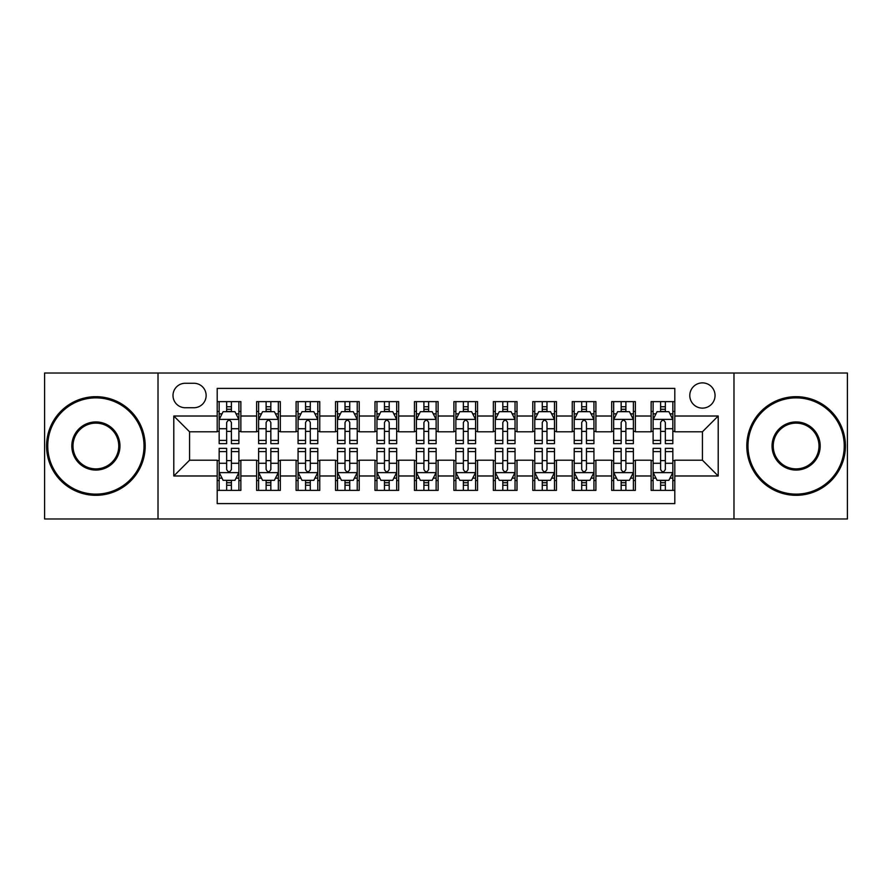 <?xml version="1.0" encoding="UTF-8"?>
<svg xmlns="http://www.w3.org/2000/svg" width="892" height="892" viewBox="0 0 892 892"><rect width="100%" height="100%" fill="white"/><g stroke="black" fill="none" stroke-linecap="round" stroke-linejoin="round"><path stroke-width="1.34" d="M702.428 382.88A12.622 12.622 0 0 0 689.795 395.502A12.622 12.622 0 0 0 702.428 408.123A12.622 12.622 0 0 0 715.049 395.502A12.622 12.622 0 0 0 702.428 382.88M733.982 518.977L847.4 518.977L847.4 373.023L733.982 373.023L733.982 518.977L158.018 518.977L158.018 373.023L44.6 373.023L44.6 518.977L158.018 518.977M674.809 401.623L651.138 401.623L651.138 416.018L635.36 416.018L635.36 431.795L651.138 431.795L651.138 416.018M635.36 416.018L635.36 401.623L611.689 401.623L611.689 416.018L595.912 416.018L595.912 431.795L611.689 431.795L611.689 416.018M595.912 416.018L595.912 401.623L572.24 401.623L572.24 416.018L556.463 416.018L556.463 431.795L572.24 431.795L572.24 416.018M556.463 416.018L556.463 401.623L532.792 401.623L532.792 416.018L517.014 416.018L517.014 431.795L532.792 431.795L532.792 416.018M517.014 416.018L517.014 401.623L493.343 401.623L493.343 416.018L477.555 416.018L477.555 431.795L493.343 431.795L493.343 416.018M477.555 416.018L477.555 401.623L453.894 401.623L453.894 416.018L438.106 416.018L438.106 431.795L453.894 431.795L453.894 416.018M438.106 416.018L438.106 401.623L414.445 401.623L414.445 416.018L398.657 416.018L398.657 431.795L414.445 431.795L414.445 416.018M398.657 416.018L398.657 401.623L374.986 401.623L374.986 416.018L359.208 416.018L359.208 431.795L374.986 431.795L374.986 416.018M359.208 416.018L359.208 401.623L335.537 401.623L335.537 416.018L319.76 416.018L319.76 431.795L335.537 431.795L335.537 416.018M319.76 416.018L319.76 401.623L296.088 401.623L296.088 416.018L280.311 416.018L280.311 431.795L296.088 431.795L296.088 416.018M280.311 416.018L280.311 401.623L256.64 401.623L256.64 431.795L240.862 431.795L240.862 401.623L217.191 401.623M217.191 490.377L240.862 490.377L240.862 460.205L256.64 460.205L256.64 490.377L280.311 490.377L280.311 460.205L296.088 460.205L296.088 475.982L280.311 475.982M296.088 475.982L296.088 490.377L319.76 490.377L319.76 460.205L335.537 460.205L335.537 475.982L319.76 475.982M335.537 475.982L335.537 490.377L359.208 490.377L359.208 460.205L374.986 460.205L374.986 475.982L359.208 475.982M374.986 475.982L374.986 490.377L398.657 490.377L398.657 460.205L414.445 460.205L414.445 475.982L398.657 475.982M414.445 475.982L414.445 490.377L438.106 490.377L438.106 460.205L453.894 460.205L453.894 475.982L438.106 475.982M453.894 475.982L453.894 490.377L477.555 490.377L477.555 460.205L493.343 460.205L493.343 475.982L477.555 475.982M493.343 475.982L493.343 490.377L517.014 490.377L517.014 460.205L532.792 460.205L532.792 475.982L517.014 475.982M532.792 475.982L532.792 490.377L556.463 490.377L556.463 460.205L572.24 460.205L572.24 475.982L556.463 475.982M572.24 475.982L572.24 490.377L595.912 490.377L595.912 460.205L611.689 460.205L611.689 475.982L595.912 475.982M611.689 475.982L611.689 490.377L635.36 490.377L635.36 460.205L651.138 460.205L651.138 475.982L635.36 475.982M185.235 407.733L193.921 407.733A12.232 12.232 0 0 0 206.141 395.502A12.232 12.232 0 0 0 193.921 383.27L185.235 383.27A12.232 12.232 0 0 0 173.003 395.502A12.232 12.232 0 0 0 185.235 407.733M733.982 373.023L158.018 373.023M674.809 416.018L674.809 388.399L217.191 388.399L217.191 431.795L189.572 431.795L189.572 460.205L217.191 460.205L217.191 503.601L674.809 503.601L674.809 460.205L702.428 460.205L702.428 431.795L674.809 431.795L674.809 416.018L718.205 416.018L718.205 475.982L674.809 475.982M217.191 475.982L173.795 475.982L173.795 416.018L217.191 416.018M651.138 475.982L651.138 490.377L674.809 490.377M217.191 411.48L219.164 411.48M226.657 411.48L231.396 411.48M238.889 411.48L240.862 411.48M217.191 431.405L219.164 431.405M226.657 431.405L231.396 431.405M238.889 431.405L240.862 431.405M217.191 460.595L219.164 460.595M226.657 460.595L231.396 460.595M238.889 460.595L240.862 460.595M217.191 480.52L219.164 480.52M226.657 480.52L231.396 480.52M238.889 480.52L240.862 480.52M256.64 431.405L258.613 431.405M266.106 431.405L270.845 431.405M278.337 431.405L280.311 431.405M256.64 411.48L258.613 411.48M266.106 411.48L270.845 411.48M278.337 411.48L280.311 411.48M256.64 460.595L258.613 460.595M266.106 460.595L270.845 460.595M278.337 460.595L280.311 460.595M256.64 480.52L258.613 480.52M266.106 480.52L270.845 480.52M278.337 480.52L280.311 480.52M296.088 460.595L298.062 460.595M305.555 460.595L310.293 460.595M317.786 460.595L319.76 460.595M296.088 480.52L298.062 480.52M305.555 480.52L310.293 480.52M317.786 480.52L319.76 480.52M296.088 411.48L298.062 411.48M305.555 411.48L310.293 411.48M317.786 411.48L319.76 411.48M296.088 431.405L298.062 431.405M305.555 431.405L310.293 431.405M317.786 431.405L319.76 431.405M335.537 460.595L337.51 460.595M345.014 460.595L349.742 460.595M357.235 460.595L359.208 460.595M335.537 480.52L337.51 480.52M345.014 480.52L349.742 480.52M357.235 480.52L359.208 480.52M335.537 411.48L337.51 411.48M345.014 411.48L349.742 411.48M357.235 411.48L359.208 411.48M335.537 431.405L337.51 431.405M345.014 431.405L349.742 431.405M357.235 431.405L359.208 431.405M374.986 460.595L376.959 460.595M384.463 460.595L389.191 460.595M396.684 460.595L398.657 460.595M374.986 480.52L376.959 480.52M384.463 480.52L389.191 480.52M396.684 480.52L398.657 480.52M374.986 411.48L376.959 411.48M384.463 411.48L389.191 411.48M396.684 411.48L398.657 411.48M374.986 431.405L376.959 431.405M384.463 431.405L389.191 431.405M396.684 431.405L398.657 431.405M414.445 460.595L416.408 460.595M423.912 460.595L428.639 460.595M436.132 460.595L438.106 460.595M414.445 480.52L416.408 480.52M423.912 480.52L428.639 480.52M436.132 480.52L438.106 480.52M414.445 411.48L416.408 411.48M423.912 411.48L428.639 411.48M436.132 411.48L438.106 411.48M414.445 431.405L416.408 431.405M423.912 431.405L428.639 431.405M436.132 431.405L438.106 431.405M453.894 460.595L455.868 460.595M463.361 460.595L468.088 460.595M475.592 460.595L477.555 460.595M453.894 480.52L455.868 480.52M463.361 480.52L468.088 480.52M475.592 480.52L477.555 480.52M453.894 411.48L455.868 411.48M463.361 411.48L468.088 411.48M475.592 411.48L477.555 411.48M453.894 431.405L455.868 431.405M463.361 431.405L468.088 431.405M475.592 431.405L477.555 431.405M493.343 460.595L495.316 460.595M502.809 460.595L507.537 460.595M515.041 460.595L517.014 460.595M493.343 480.52L495.316 480.52M502.809 480.52L507.537 480.52M515.041 480.52L517.014 480.52M493.343 411.48L495.316 411.48M502.809 411.48L507.537 411.48M515.041 411.48L517.014 411.48M493.343 431.405L495.316 431.405M502.809 431.405L507.537 431.405M515.041 431.405L517.014 431.405M532.792 460.595L534.765 460.595M542.258 460.595L546.986 460.595M554.49 460.595L556.463 460.595M532.792 480.52L534.765 480.52M542.258 480.52L546.986 480.52M554.49 480.52L556.463 480.52M532.792 411.48L534.765 411.48M542.258 411.48L546.986 411.48M554.49 411.48L556.463 411.48M532.792 431.405L534.765 431.405M542.258 431.405L546.986 431.405M554.49 431.405L556.463 431.405M572.24 460.595L574.214 460.595M581.707 460.595L586.445 460.595M593.938 460.595L595.912 460.595M572.24 480.52L574.214 480.52M581.707 480.52L586.445 480.52M593.938 480.52L595.912 480.52M572.24 411.48L574.214 411.48M581.707 411.48L586.445 411.48M593.938 411.48L595.912 411.48M572.24 431.405L574.214 431.405M581.707 431.405L586.445 431.405M593.938 431.405L595.912 431.405M611.689 460.595L613.663 460.595M621.155 460.595L625.894 460.595M633.387 460.595L635.36 460.595M611.689 480.52L613.663 480.52M621.155 480.52L625.894 480.52M633.387 480.52L635.36 480.52M611.689 411.48L613.663 411.48M621.155 411.48L625.894 411.48M633.387 411.48L635.36 411.48M611.689 431.405L613.663 431.405M621.155 431.405L625.894 431.405M633.387 431.405L635.36 431.405M651.138 460.595L653.111 460.595M660.604 460.595L665.343 460.595M672.836 460.595L674.809 460.595M651.138 480.52L653.111 480.52M660.604 480.52L665.343 480.52M672.836 480.52L674.809 480.52M651.138 411.48L653.111 411.48M660.604 411.48L665.343 411.48M672.836 411.48L674.809 411.48M651.138 431.405L653.111 431.405M660.604 431.405L665.343 431.405M672.836 431.405L674.809 431.405M189.572 431.795L173.795 416.018M189.572 460.205L173.795 475.982M718.205 416.018L702.428 431.795M718.205 475.982L702.428 460.205M231.396 406.752L226.657 406.752M238.889 440.414L231.396 440.414L231.396 443.636L238.889 443.636L238.889 419.563L234.942 411.68L223.111 411.68L219.164 419.563L219.164 443.636L226.657 443.636L226.657 440.414L219.164 440.414M219.164 419.563L219.164 401.623M238.889 419.563L238.889 401.623M226.657 411.68L226.657 401.623M231.396 401.623L231.396 411.68M231.396 440.414L231.396 422.529C229.813 419.485 228.24 419.485 226.657 422.529L226.657 440.414M226.657 485.248L231.396 485.248M219.164 451.586L226.657 451.586L226.657 448.364L219.164 448.364L219.164 472.437L223.111 480.32L234.942 480.32L238.889 472.437L238.889 448.364L231.396 448.364L231.396 451.586L238.889 451.586M238.889 472.437L238.889 490.377M219.164 472.437L219.164 490.377M231.396 480.32L231.396 490.377M226.657 490.377L226.657 480.32M226.657 451.586L226.657 469.471C228.24 472.515 229.813 472.515 231.396 469.471L231.396 451.586M95.89 397.877A48.123 48.123 0 0 0 47.755 446A48.123 48.123 0 0 0 95.89 494.123A48.123 48.123 0 0 0 144.013 446A48.123 48.123 0 0 0 95.89 397.877M95.89 495.316A49.316 49.316 0 0 1 46.574 446A49.316 49.316 0 0 1 95.89 396.684A49.316 49.316 0 0 1 145.195 446A49.316 49.316 0 0 1 95.89 495.316M95.89 421.938A24.062 24.062 0 0 1 119.952 446A24.062 24.062 0 0 1 95.89 470.062A24.062 24.062 0 0 1 71.817 446A24.062 24.062 0 0 1 95.89 421.938M95.89 468.88A22.88 22.88 0 0 0 118.77 446A22.88 22.88 0 0 0 95.89 423.12A22.88 22.88 0 0 0 72.999 446A22.88 22.88 0 0 0 95.89 468.88M796.11 397.877A48.123 48.123 0 0 0 747.987 446A48.123 48.123 0 0 0 796.11 494.123A48.123 48.123 0 0 0 844.245 446A48.123 48.123 0 0 0 796.11 397.877M796.11 495.316A49.316 49.316 0 0 1 746.805 446A49.316 49.316 0 0 1 796.11 396.684A49.316 49.316 0 0 1 845.426 446A49.316 49.316 0 0 1 796.11 495.316M796.11 421.938A24.062 24.062 0 0 1 820.183 446A24.062 24.062 0 0 1 796.11 470.062A24.062 24.062 0 0 1 772.048 446A24.062 24.062 0 0 1 796.11 421.938M796.11 468.88A22.88 22.88 0 0 0 819.001 446A22.88 22.88 0 0 0 796.11 423.12A22.88 22.88 0 0 0 773.23 446A22.88 22.88 0 0 0 796.11 468.88M270.845 406.752L266.106 406.752M278.337 440.414L270.845 440.414L270.845 443.636L278.337 443.636L278.337 419.563L274.39 411.68L262.56 411.68L258.613 419.563L258.613 443.636L266.106 443.636L266.106 440.414L258.613 440.414M258.613 419.563L258.613 401.623M278.337 419.563L278.337 401.623M266.106 411.68L266.106 401.623M270.845 401.623L270.845 411.68M270.845 440.414L270.845 422.529C269.272 419.485 267.689 419.485 266.106 422.529L266.106 440.414M310.293 406.752L305.555 406.752M317.786 440.414L310.293 440.414L310.293 443.636L317.786 443.636L317.786 419.563L313.839 411.68L302.009 411.68L298.062 419.563L298.062 443.636L305.555 443.636L305.555 440.414L298.062 440.414M298.062 419.563L298.062 401.623M317.786 419.563L317.786 401.623M305.555 411.68L305.555 401.623M310.293 401.623L310.293 411.68M310.293 440.414L310.293 422.529C308.721 419.485 307.138 419.485 305.555 422.529L305.555 440.414M349.742 406.752L345.014 406.752M357.235 440.414L349.742 440.414L349.742 443.636L357.235 443.636L357.235 419.563L353.299 411.68L341.458 411.68L337.51 419.563L337.51 443.636L345.014 443.636L345.014 440.414L337.51 440.414M337.51 419.563L337.51 401.623M357.235 419.563L357.235 401.623M345.014 411.68L345.014 401.623M349.742 401.623L349.742 411.68M349.742 440.414L349.742 422.529C348.17 419.485 346.587 419.485 345.014 422.529L345.014 440.414M389.191 406.752L384.463 406.752M396.684 440.414L389.191 440.414L389.191 443.636L396.684 443.636L396.684 419.563L392.748 411.68L380.906 411.68L376.959 419.563L376.959 443.636L384.463 443.636L384.463 440.414L376.959 440.414M376.959 419.563L376.959 401.623M396.684 419.563L396.684 401.623M384.463 411.68L384.463 401.623M389.191 401.623L389.191 411.68M389.191 440.414L389.191 422.529C387.619 419.485 386.035 419.485 384.463 422.529L384.463 440.414M266.106 485.248L270.845 485.248M258.613 451.586L266.106 451.586L266.106 448.364L258.613 448.364L258.613 472.437L262.56 480.32L274.39 480.32L278.337 472.437L278.337 448.364L270.845 448.364L270.845 451.586L278.337 451.586M278.337 472.437L278.337 490.377M258.613 472.437L258.613 490.377M270.845 480.32L270.845 490.377M266.106 490.377L266.106 480.32M266.106 451.586L266.106 469.471C267.689 472.515 269.261 472.515 270.845 469.471L270.845 451.586M305.555 485.248L310.293 485.248M298.062 451.586L305.555 451.586L305.555 448.364L298.062 448.364L298.062 472.437L302.009 480.32L313.839 480.32L317.786 472.437L317.786 448.364L310.293 448.364L310.293 451.586L317.786 451.586M317.786 472.437L317.786 490.377M298.062 472.437L298.062 490.377M310.293 480.32L310.293 490.377M305.555 490.377L305.555 480.32M305.555 451.586L305.555 469.471C307.138 472.515 308.71 472.515 310.293 469.471L310.293 451.586M345.014 485.248L349.742 485.248M337.51 451.586L345.014 451.586L345.014 448.364L337.51 448.364L337.51 472.437L341.458 480.32L353.299 480.32L357.235 472.437L357.235 448.364L349.742 448.364L349.742 451.586L357.235 451.586M357.235 472.437L357.235 490.377M337.51 472.437L337.51 490.377M349.742 480.32L349.742 490.377M345.014 490.377L345.014 480.32M345.014 451.586L345.014 469.471C346.587 472.515 348.159 472.515 349.742 469.471L349.742 451.586M384.463 485.248L389.191 485.248M376.959 451.586L384.463 451.586L384.463 448.364L376.959 448.364L376.959 472.437L380.906 480.32L392.748 480.32L396.684 472.437L396.684 448.364L389.191 448.364L389.191 451.586L396.684 451.586M396.684 472.437L396.684 490.377M376.959 472.437L376.959 490.377M389.191 480.32L389.191 490.377M384.463 490.377L384.463 480.32M384.463 451.586L384.463 469.471C386.035 472.515 387.607 472.515 389.191 469.471L389.191 451.586M428.639 406.752L423.912 406.752M436.132 440.414L428.639 440.414L428.639 443.636L436.132 443.636L436.132 419.563L432.196 411.68L420.355 411.68L416.408 419.563L416.408 443.636L423.912 443.636L423.912 440.414L416.408 440.414M416.408 419.563L416.408 401.623M436.132 419.563L436.132 401.623M423.912 411.68L423.912 401.623M428.639 401.623L428.639 411.68M428.639 440.414L428.639 422.529C427.067 419.485 425.484 419.485 423.912 422.529L423.912 440.414M423.912 485.248L428.639 485.248M416.408 451.586L423.912 451.586L423.912 448.364L416.408 448.364L416.408 472.437L420.355 480.32L432.196 480.32L436.132 472.437L436.132 448.364L428.639 448.364L428.639 451.586L436.132 451.586M436.132 472.437L436.132 490.377M416.408 472.437L416.408 490.377M428.639 480.32L428.639 490.377M423.912 490.377L423.912 480.32M423.912 451.586L423.912 469.471C425.484 472.515 427.067 472.515 428.639 469.471L428.639 451.586M468.088 406.752L463.361 406.752M475.592 440.414L468.088 440.414L468.088 443.636L475.592 443.636L475.592 419.563L471.645 411.68L459.804 411.68L455.868 419.563L455.868 443.636L463.361 443.636L463.361 440.414L455.868 440.414M455.868 419.563L455.868 401.623M475.592 419.563L475.592 401.623M463.361 411.68L463.361 401.623M468.088 401.623L468.088 411.68M468.088 440.414L468.088 422.529C466.516 419.485 464.933 419.485 463.361 422.529L463.361 440.414M463.361 485.248L468.088 485.248M455.868 451.586L463.361 451.586L463.361 448.364L455.868 448.364L455.868 472.437L459.804 480.32L471.645 480.32L475.592 472.437L475.592 448.364L468.088 448.364L468.088 451.586L475.592 451.586M475.592 472.437L475.592 490.377M455.868 472.437L455.868 490.377M468.088 480.32L468.088 490.377M463.361 490.377L463.361 480.32M463.361 451.586L463.361 469.471C464.933 472.515 466.516 472.515 468.088 469.471L468.088 451.586M507.537 406.752L502.809 406.752M515.041 440.414L507.537 440.414L507.537 443.636L515.041 443.636L515.041 419.563L511.094 411.68L499.252 411.68L495.316 419.563L495.316 443.636L502.809 443.636L502.809 440.414L495.316 440.414M495.316 419.563L495.316 401.623M515.041 419.563L515.041 401.623M502.809 411.68L502.809 401.623M507.537 401.623L507.537 411.68M507.537 440.414L507.537 422.529C505.965 419.485 504.393 419.485 502.809 422.529L502.809 440.414M502.809 485.248L507.537 485.248M495.316 451.586L502.809 451.586L502.809 448.364L495.316 448.364L495.316 472.437L499.252 480.32L511.094 480.32L515.041 472.437L515.041 448.364L507.537 448.364L507.537 451.586L515.041 451.586M515.041 472.437L515.041 490.377M495.316 472.437L495.316 490.377M507.537 480.32L507.537 490.377M502.809 490.377L502.809 480.32M502.809 451.586L502.809 469.471C504.381 472.515 505.965 472.515 507.537 469.471L507.537 451.586M546.986 406.752L542.258 406.752M554.49 440.414L546.986 440.414L546.986 443.636L554.49 443.636L554.49 419.563L550.542 411.68L538.701 411.68L534.765 419.563L534.765 443.636L542.258 443.636L542.258 440.414L534.765 440.414M534.765 419.563L534.765 401.623M554.49 419.563L554.49 401.623M542.258 411.68L542.258 401.623M546.986 401.623L546.986 411.68M546.986 440.414L546.986 422.529C545.413 419.485 543.841 419.485 542.258 422.529L542.258 440.414M542.258 485.248L546.986 485.248M534.765 451.586L542.258 451.586L542.258 448.364L534.765 448.364L534.765 472.437L538.701 480.32L550.542 480.32L554.49 472.437L554.49 448.364L546.986 448.364L546.986 451.586L554.49 451.586M554.49 472.437L554.49 490.377M534.765 472.437L534.765 490.377M546.986 480.32L546.986 490.377M542.258 490.377L542.258 480.32M542.258 451.586L542.258 469.471C543.83 472.515 545.413 472.515 546.986 469.471L546.986 451.586M586.445 406.752L581.707 406.752M593.938 440.414L586.445 440.414L586.445 443.636L593.938 443.636L593.938 419.563L589.991 411.68L578.161 411.68L574.214 419.563L574.214 443.636L581.707 443.636L581.707 440.414L574.214 440.414M574.214 419.563L574.214 401.623M593.938 419.563L593.938 401.623M581.707 411.68L581.707 401.623M586.445 401.623L586.445 411.68M586.445 440.414L586.445 422.529C584.862 419.485 583.29 419.485 581.707 422.529L581.707 440.414M581.707 485.248L586.445 485.248M574.214 451.586L581.707 451.586L581.707 448.364L574.214 448.364L574.214 472.437L578.161 480.32L589.991 480.32L593.938 472.437L593.938 448.364L586.445 448.364L586.445 451.586L593.938 451.586M593.938 472.437L593.938 490.377M574.214 472.437L574.214 490.377M586.445 480.32L586.445 490.377M581.707 490.377L581.707 480.32M581.707 451.586L581.707 469.471C583.279 472.515 584.862 472.515 586.445 469.471L586.445 451.586M625.894 406.752L621.155 406.752M633.387 440.414L625.894 440.414L625.894 443.636L633.387 443.636L633.387 419.563L629.44 411.68L617.61 411.68L613.663 419.563L613.663 443.636L621.155 443.636L621.155 440.414L613.663 440.414M613.663 419.563L613.663 401.623M633.387 419.563L633.387 401.623M621.155 411.68L621.155 401.623M625.894 401.623L625.894 411.68M625.894 440.414L625.894 422.529C624.311 419.485 622.739 419.485 621.155 422.529L621.155 440.414M621.155 485.248L625.894 485.248M613.663 451.586L621.155 451.586L621.155 448.364L613.663 448.364L613.663 472.437L617.61 480.32L629.44 480.32L633.387 472.437L633.387 448.364L625.894 448.364L625.894 451.586L633.387 451.586M633.387 472.437L633.387 490.377M613.663 472.437L613.663 490.377M625.894 480.32L625.894 490.377M621.155 490.377L621.155 480.32M621.155 451.586L621.155 469.471C622.727 472.515 624.311 472.515 625.894 469.471L625.894 451.586M665.343 406.752L660.604 406.752M672.836 440.414L665.343 440.414L665.343 443.636L672.836 443.636L672.836 419.563L668.889 411.68L657.058 411.68L653.111 419.563L653.111 443.636L660.604 443.636L660.604 440.414L653.111 440.414M653.111 419.563L653.111 401.623M672.836 419.563L672.836 401.623M660.604 411.68L660.604 401.623M665.343 401.623L665.343 411.68M665.343 440.414L665.343 422.529C663.759 419.485 662.187 419.485 660.604 422.529L660.604 440.414M660.604 485.248L665.343 485.248M653.111 451.586L660.604 451.586L660.604 448.364L653.111 448.364L653.111 472.437L657.058 480.32L668.889 480.32L672.836 472.437L672.836 448.364L665.343 448.364L665.343 451.586L672.836 451.586M672.836 472.437L672.836 490.377M653.111 472.437L653.111 490.377M665.343 480.32L665.343 490.377M660.604 490.377L660.604 480.32M660.604 451.586L660.604 469.471C662.187 472.515 663.759 472.515 665.343 469.471L665.343 451.586M256.64 475.982L240.862 475.982M256.64 416.018L240.862 416.018M238.788 419.374L219.265 419.374M219.164 413.855L222.019 413.855M236.034 413.855L238.889 413.855M226.657 428.717L219.164 428.717M238.889 428.717L231.396 428.717M231.396 409.261L226.657 409.261M219.265 472.626L238.788 472.626M238.889 478.145L236.034 478.145M222.019 478.145L219.164 478.145M231.396 463.282L238.889 463.282M219.164 463.282L226.657 463.282M226.657 482.739L231.396 482.739M278.237 419.374L258.713 419.374M258.613 413.855L261.479 413.855M275.483 413.855L278.337 413.855M266.106 428.717L258.613 428.717M278.337 428.717L270.845 428.717M270.845 409.261L266.106 409.261M317.686 419.374L298.162 419.374M298.062 413.855L300.927 413.855M314.932 413.855L317.786 413.855M305.555 428.717L298.062 428.717M317.786 428.717L310.293 428.717M310.293 409.261L305.555 409.261M357.135 419.374L337.611 419.374M337.51 413.855L340.376 413.855M354.38 413.855L357.235 413.855M345.014 428.717L337.51 428.717M357.235 428.717L349.742 428.717M349.742 409.261L345.014 409.261M396.594 419.374L377.06 419.374M376.959 413.855L379.825 413.855M393.829 413.855L396.684 413.855M384.463 428.717L376.959 428.717M396.684 428.717L389.191 428.717M389.191 409.261L384.463 409.261M258.713 472.626L278.237 472.626M278.337 478.145L275.483 478.145M261.479 478.145L258.613 478.145M270.845 463.282L278.337 463.282M258.613 463.282L266.106 463.282M266.106 482.739L270.845 482.739M298.162 472.626L317.686 472.626M317.786 478.145L314.932 478.145M300.927 478.145L298.062 478.145M310.293 463.282L317.786 463.282M298.062 463.282L305.555 463.282M305.555 482.739L310.293 482.739M337.611 472.626L357.135 472.626M357.235 478.145L354.38 478.145M340.376 478.145L337.51 478.145M349.742 463.282L357.235 463.282M337.51 463.282L345.014 463.282M345.014 482.739L349.742 482.739M377.06 472.626L396.594 472.626M396.684 478.145L393.829 478.145M379.825 478.145L376.959 478.145M389.191 463.282L396.684 463.282M376.959 463.282L384.463 463.282M384.463 482.739L389.191 482.739M436.043 419.374L416.508 419.374M416.408 413.855L419.273 413.855M433.278 413.855L436.132 413.855M423.912 428.717L416.408 428.717M436.132 428.717L428.639 428.717M428.639 409.261L423.912 409.261M416.508 472.626L436.043 472.626M436.132 478.145L433.278 478.145M419.273 478.145L416.408 478.145M428.639 463.282L436.132 463.282M416.408 463.282L423.912 463.282M423.912 482.739L428.639 482.739M475.492 419.374L455.957 419.374M455.868 413.855L458.722 413.855M472.727 413.855L475.592 413.855M463.361 428.717L455.868 428.717M475.592 428.717L468.088 428.717M468.088 409.261L463.361 409.261M455.957 472.626L475.492 472.626M475.592 478.145L472.727 478.145M458.722 478.145L455.868 478.145M468.088 463.282L475.592 463.282M455.868 463.282L463.361 463.282M463.361 482.739L468.088 482.739M514.94 419.374L495.406 419.374M495.316 413.855L498.171 413.855M512.175 413.855L515.041 413.855M502.809 428.717L495.316 428.717M515.041 428.717L507.537 428.717M507.537 409.261L502.809 409.261M495.406 472.626L514.94 472.626M515.041 478.145L512.175 478.145M498.171 478.145L495.316 478.145M507.537 463.282L515.041 463.282M495.316 463.282L502.809 463.282M502.809 482.739L507.537 482.739M554.389 419.374L534.865 419.374M534.765 413.855L537.62 413.855M551.624 413.855L554.49 413.855M542.258 428.717L534.765 428.717M554.49 428.717L546.986 428.717M546.986 409.261L542.258 409.261M534.865 472.626L554.389 472.626M554.49 478.145L551.624 478.145M537.62 478.145L534.765 478.145M546.986 463.282L554.49 463.282M534.765 463.282L542.258 463.282M542.258 482.739L546.986 482.739M593.838 419.374L574.314 419.374M574.214 413.855L577.068 413.855M591.073 413.855L593.938 413.855M581.707 428.717L574.214 428.717M593.938 428.717L586.445 428.717M586.445 409.261L581.707 409.261M574.314 472.626L593.838 472.626M593.938 478.145L591.073 478.145M577.068 478.145L574.214 478.145M586.445 463.282L593.938 463.282M574.214 463.282L581.707 463.282M581.707 482.739L586.445 482.739M633.287 419.374L613.763 419.374M613.663 413.855L616.517 413.855M630.521 413.855L633.387 413.855M621.155 428.717L613.663 428.717M633.387 428.717L625.894 428.717M625.894 409.261L621.155 409.261M613.763 472.626L633.287 472.626M633.387 478.145L630.521 478.145M616.517 478.145L613.663 478.145M625.894 463.282L633.387 463.282M613.663 463.282L621.155 463.282M621.155 482.739L625.894 482.739M672.735 419.374L653.212 419.374M653.111 413.855L655.966 413.855M669.981 413.855L672.836 413.855M660.604 428.717L653.111 428.717M672.836 428.717L665.343 428.717M665.343 409.261L660.604 409.261M653.212 472.626L672.735 472.626M672.836 478.145L669.981 478.145M655.966 478.145L653.111 478.145M665.343 463.282L672.836 463.282M653.111 463.282L660.604 463.282M660.604 482.739L665.343 482.739"/></g></svg>
